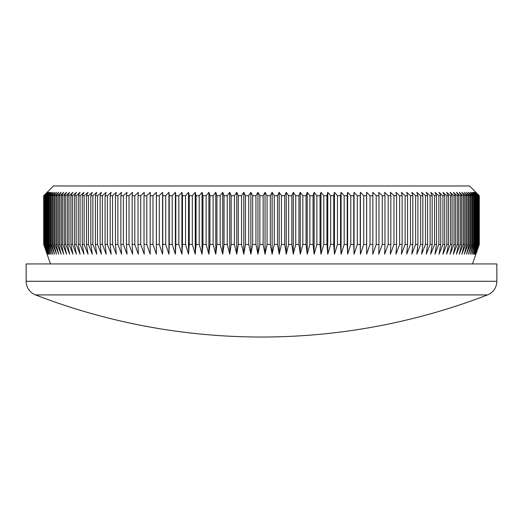 <?xml version="1.0" encoding="UTF-8"?>
<svg xmlns="http://www.w3.org/2000/svg" width="523" height="523" viewBox="0 0 523 523"><rect width="100%" height="100%" fill="white"/><g stroke="black" fill="none" stroke-linecap="round" stroke-linejoin="round"><path stroke-width="0.78" d="M487.495 294.92L35.505 294.92A14.618 14.618 0 0 1 26.15 281.282L26.15 263.938L496.85 263.938L496.85 281.282A14.618 14.618 0 0 1 487.495 294.92A627.548 627.548 0 0 1 35.505 294.92M47.103 192.307L53.438 185.972L469.562 185.972L479.297 195.72L475.78 192.307L479.114 195.72L475.427 192.307L478.695 195.72L474.845 192.307L478.035 195.72L474.028 192.307L477.139 195.72L472.975 192.307L476.008 195.72L475.414 195.72L471.694 192.307L474.642 195.72L473.943 195.72L470.177 192.307L473.04 195.72L472.236 195.72L468.438 192.307L471.21 195.72L470.301 195.72L466.47 192.307L469.151 195.72L468.137 195.72L464.28 192.307L466.862 195.72L465.745 195.72L461.868 192.307L464.352 195.72L463.136 195.72L459.24 192.307L461.613 195.72L460.299 195.72L456.389 192.307L458.664 195.72L457.246 195.72L453.33 192.307L455.494 195.72L453.984 195.72L450.055 192.307L452.114 195.72L450.506 195.72L446.583 192.307L448.525 195.72L446.825 195.72L442.903 192.307L444.733 195.72L442.942 195.72L439.026 192.307L440.739 195.72L438.856 195.72L434.953 192.307L436.548 195.72L434.58 195.72L430.69 192.307L432.168 195.72L430.115 195.72L426.245 192.307L427.598 195.72L425.461 195.72L421.616 192.307L422.852 195.72L420.636 195.72L416.818 192.307L417.923 195.72L415.628 195.72L411.843 192.307L412.83 195.72L410.457 195.72L406.704 192.307L407.567 195.72L405.122 195.72L401.416 192.307L402.148 195.72L399.631 195.72L395.963 192.307L396.571 195.72L393.982 195.72L390.367 192.307L390.844 195.72L388.197 195.72L384.634 192.307L384.98 195.72L382.267 195.72L378.763 192.307L378.979 195.72L376.214 195.72L372.768 192.307L372.853 195.72L370.023 195.72L366.643 192.307L366.603 195.72L363.72 195.72L360.412 192.307L360.236 195.72L357.307 195.72L354.064 192.307L353.764 195.72L350.789 195.72L347.625 192.307L347.194 195.72L344.173 195.72L341.081 192.307L340.525 195.72L337.466 195.72L334.459 192.307L333.766 195.72L330.673 195.72L327.751 192.307L326.934 195.72L323.802 195.72L320.972 192.307L320.03 195.72L316.873 195.72L314.133 192.307L313.061 195.72L309.877 195.72L307.23 192.307L306.04 195.72L302.83 195.72L300.28 192.307L298.966 195.72L295.737 195.72L293.285 192.307L291.847 195.72L288.604 195.72L286.258 192.307L284.702 195.72L281.446 195.72L279.204 192.307L277.53 195.72L274.261 195.72L272.13 192.307L270.339 195.72L267.063 195.72L265.043 192.307L263.134 195.72L259.866 195.72L257.957 192.307L255.937 195.72L252.661 195.72L250.87 192.307L248.739 195.72L245.47 195.72L243.796 192.307L241.554 195.72L238.298 195.72L236.742 192.307L234.396 195.72L231.153 195.72L229.715 192.307L227.263 195.72L224.034 195.72L222.72 192.307L220.17 195.72L216.96 195.72L215.77 192.307L213.123 195.72L209.939 195.72L208.867 192.307L206.127 195.72L202.97 195.72L202.028 192.307L199.198 195.72L196.066 195.72L195.249 192.307L192.327 195.72L189.234 195.72L188.542 192.307L185.534 195.72L182.475 195.72L181.919 192.307L178.827 195.72L175.806 195.72L175.375 192.307L172.211 195.72L169.236 195.72L168.936 192.307L165.693 195.72L162.764 195.72L162.588 192.307L159.28 195.72L156.397 195.72L156.357 192.307L152.978 195.72L150.147 195.72L150.232 192.307L146.786 195.72L144.021 195.72L144.237 192.307L140.733 195.72L138.02 195.72L138.366 192.307L134.803 195.72L132.156 195.72L132.633 192.307L129.018 195.72L126.429 195.72L127.037 192.307L123.369 195.72L120.852 195.72L121.584 192.307L117.878 195.72L115.433 195.72L116.296 192.307L112.543 195.72L110.17 195.72L111.157 192.307L107.372 195.72L105.077 195.72L106.182 192.307L102.364 195.72L100.148 195.72L101.384 192.307L97.54 195.72L95.402 195.72L96.755 192.307L92.885 195.72L90.832 195.72L92.309 192.307L88.42 195.72L86.452 195.72L88.047 192.307L84.144 195.72L82.261 195.72L83.974 192.307L80.058 195.72L78.267 195.72L80.097 192.307L76.175 195.72L74.475 195.72L76.417 192.307L72.494 195.72L70.886 195.72L72.945 192.307L69.016 195.72L67.506 195.72L69.67 192.307L65.754 195.72L64.336 195.72L66.611 192.307L62.701 195.72L61.387 195.72L63.76 192.307L59.864 195.72L58.648 195.72L61.132 192.307L57.255 195.72L56.138 195.72L58.72 192.307L54.863 195.72L53.849 195.72L56.53 192.307L52.699 195.72L51.79 195.72L54.562 192.307L50.764 195.72L49.96 195.72L52.823 192.307L49.057 195.72L48.358 195.72L51.306 192.307L47.586 195.72L46.992 195.72L50.025 192.307L46.351 195.72L45.861 195.72L48.972 192.307L44.965 195.72L48.155 192.307L44.305 195.72L47.573 192.307L43.886 195.72L47.22 192.307L43.703 195.72L47.103 192.307L43.703 195.72L43.703 244.444L43.755 195.72M472.485 263.938L479.297 244.444L479.297 195.72L475.897 192.307M43.755 244.444L47.22 254.191L43.886 244.444L47.573 254.191L44.305 244.444L48.155 254.191L44.965 244.444L45.344 244.444L48.972 254.191L45.861 244.444L46.351 244.444L50.025 254.191L46.992 244.444L47.586 244.444L51.306 254.191L48.358 244.444L49.057 244.444L52.823 254.191L49.96 244.444L50.764 244.444L54.562 254.191L51.79 244.444L52.699 244.444L56.53 254.191L53.849 244.444L54.863 244.444L58.72 254.191L56.138 244.444L57.255 244.444L61.132 254.191L58.648 244.444L59.864 244.444L63.76 254.191L61.387 244.444L62.701 244.444L66.611 254.191L64.336 244.444L65.754 244.444L69.67 254.191L67.506 244.444L69.016 244.444L72.945 254.191L70.886 244.444L72.494 244.444L76.417 254.191L74.475 244.444L76.175 244.444L80.097 254.191L78.267 244.444L80.058 244.444L83.974 254.191L82.261 244.444L84.144 244.444L88.047 254.191L86.452 244.444L88.42 244.444L92.309 254.191L90.832 244.444L92.885 244.444L96.755 254.191L95.402 244.444L97.54 244.444L101.384 254.191L100.148 244.444L102.364 244.444L106.182 254.191L105.077 244.444L107.372 244.444L111.157 254.191L110.17 244.444L112.543 244.444L116.296 254.191L115.433 244.444L117.878 244.444L121.584 254.191L120.852 244.444L123.369 244.444L127.037 254.191L126.429 244.444L129.018 244.444L132.633 254.191L132.156 244.444L134.803 244.444L138.366 254.191L138.02 244.444L140.733 244.444L144.237 254.191L144.021 244.444L146.786 244.444L150.232 254.191L150.147 244.444L152.978 244.444L156.357 254.191L156.397 244.444L159.28 244.444L162.588 254.191L162.764 244.444L165.693 244.444L168.936 254.191L169.236 244.444L172.211 244.444L175.375 254.191L175.806 244.444L178.827 244.444L181.919 254.191L182.475 244.444L185.534 244.444L188.542 254.191L189.234 244.444L192.327 244.444L195.249 254.191L196.066 244.444L199.198 244.444L202.028 254.191L202.97 244.444L206.127 244.444L208.867 254.191L209.939 244.444L213.123 244.444L215.77 254.191L216.96 244.444L220.17 244.444L222.72 254.191L224.034 244.444L227.263 244.444L229.715 254.191L231.153 244.444L234.396 244.444L236.742 254.191L238.298 244.444L241.554 244.444L243.796 254.191L245.47 244.444L248.739 244.444L250.87 254.191L252.661 244.444L255.937 244.444L257.957 254.191L259.866 244.444L263.134 244.444L265.043 254.191L267.063 244.444L270.339 244.444L272.13 254.191L274.261 244.444L277.53 244.444L279.204 254.191L281.446 244.444L284.702 244.444L286.258 254.191L288.604 244.444L291.847 244.444L293.285 254.191L295.737 244.444L298.966 244.444L300.28 254.191L302.83 244.444L306.04 244.444L307.23 254.191L309.877 244.444L313.061 244.444L314.133 254.191L316.873 244.444L320.03 244.444L320.972 254.191L323.802 244.444L326.934 244.444L327.751 254.191L330.673 244.444L333.766 244.444L334.459 254.191L337.466 244.444L340.525 244.444L341.081 254.191L344.173 244.444L347.194 244.444L347.625 254.191L350.789 244.444L353.764 244.444L354.064 254.191L357.307 244.444L360.236 244.444L360.412 254.191L363.72 244.444L366.603 244.444L366.643 254.191L370.023 244.444L372.853 244.444L372.768 254.191L376.214 244.444L378.979 244.444L378.763 254.191L382.267 244.444L384.98 244.444L384.634 254.191L388.197 244.444L390.844 244.444L390.367 254.191L393.982 244.444L396.571 244.444L395.963 254.191L399.631 244.444L402.148 244.444L401.416 254.191L405.122 244.444L407.567 244.444L406.704 254.191L410.457 244.444L412.83 244.444L411.843 254.191L415.628 244.444L417.923 244.444L416.818 254.191L420.636 244.444L422.852 244.444L421.616 254.191L425.461 244.444L427.598 244.444L426.245 254.191L430.115 244.444L432.168 244.444L430.69 254.191L434.58 244.444L436.548 244.444L434.953 254.191L438.856 244.444L440.739 244.444L439.026 254.191L442.942 244.444L444.733 244.444L442.903 254.191L446.825 244.444L448.525 244.444L446.583 254.191L450.506 244.444L452.114 244.444L450.055 254.191L453.984 244.444L455.494 244.444L453.33 254.191L457.246 244.444L458.664 244.444L456.389 254.191L460.299 244.444L461.613 244.444L459.24 254.191L463.136 244.444L464.352 244.444L461.868 254.191L465.745 244.444L466.862 244.444L464.28 254.191L468.137 244.444L469.151 244.444L466.47 254.191L470.301 244.444L471.21 244.444L468.438 254.191L472.236 244.444L473.04 244.444L470.177 254.191L473.943 244.444L474.642 244.444L471.694 254.191L475.414 244.444L476.008 244.444L472.975 254.191L476.649 244.444L477.139 244.444L474.028 254.191L477.656 244.444L478.035 244.444L474.845 254.191L478.695 244.444L475.427 254.191L479.114 244.444L475.78 254.191L479.297 244.444L475.897 254.191M43.703 244.444L47.103 254.191L43.703 244.444M50.515 263.938L47.103 254.191M479.245 244.444L479.245 195.72M479.114 244.444L479.114 195.72M478.95 244.444L478.95 195.72M478.695 244.444L478.695 195.72M478.421 244.444L478.421 195.72M478.035 244.444L478.035 195.72M477.656 244.444L477.656 195.72M477.139 244.444L477.139 195.72M476.649 244.444L476.649 195.72M476.008 244.444L476.008 195.72M475.414 244.444L475.414 195.72M474.642 244.444L474.642 195.72M473.943 244.444L473.943 195.72M473.04 244.444L473.04 195.72M472.236 244.444L472.236 195.72M471.21 244.444L471.21 195.72M470.301 244.444L470.301 195.72M469.151 244.444L469.151 195.72M468.137 244.444L468.137 195.72M466.862 244.444L466.862 195.72M465.745 244.444L465.745 195.72M464.352 244.444L464.352 195.72M463.136 244.444L463.136 195.72M461.613 244.444L461.613 195.72M460.299 244.444L460.299 195.72M458.664 244.444L458.664 195.72M457.246 244.444L457.246 195.72M455.494 244.444L455.494 195.72M453.984 244.444L453.984 195.72M452.114 244.444L452.114 195.72M450.506 244.444L450.506 195.72M448.525 244.444L448.525 195.72M446.825 244.444L446.825 195.72M444.733 244.444L444.733 195.72M442.942 244.444L442.942 195.72M440.739 244.444L440.739 195.72M438.856 244.444L438.856 195.72M436.548 244.444L436.548 195.72M434.58 244.444L434.58 195.72M432.168 244.444L432.168 195.72M430.115 244.444L430.115 195.72M427.598 244.444L427.598 195.72M425.461 244.444L425.461 195.72M422.852 244.444L422.852 195.72M420.636 244.444L420.636 195.72M417.923 244.444L417.923 195.72M415.628 244.444L415.628 195.72M412.83 244.444L412.83 195.72M410.457 244.444L410.457 195.72M407.567 244.444L407.567 195.72M405.122 244.444L405.122 195.72M402.148 244.444L402.148 195.72M399.631 244.444L399.631 195.72M396.571 244.444L396.571 195.72M393.982 244.444L393.982 195.72M390.844 244.444L390.844 195.72M388.197 244.444L388.197 195.72M384.98 244.444L384.98 195.72M382.267 244.444L382.267 195.72M378.979 244.444L378.979 195.72M376.214 244.444L376.214 195.72M372.853 244.444L372.853 195.72M370.023 244.444L370.023 195.72M366.603 244.444L366.603 195.72M363.72 244.444L363.72 195.72M360.236 244.444L360.236 195.72M357.307 244.444L357.307 195.72M353.764 244.444L353.764 195.72M350.789 244.444L350.789 195.72M347.194 244.444L347.194 195.72M344.173 244.444L344.173 195.72M340.525 244.444L340.525 195.72M337.466 244.444L337.466 195.72M333.766 244.444L333.766 195.72M330.673 244.444L330.673 195.72M326.934 244.444L326.934 195.72M323.802 244.444L323.802 195.72M320.03 244.444L320.03 195.72M316.873 244.444L316.873 195.72M313.061 244.444L313.061 195.72M309.877 244.444L309.877 195.72M306.04 244.444L306.04 195.72M302.83 244.444L302.83 195.72M298.966 244.444L298.966 195.72M295.737 244.444L295.737 195.72M291.847 244.444L291.847 195.72M288.604 244.444L288.604 195.72M284.702 244.444L284.702 195.72M281.446 244.444L281.446 195.72M277.53 244.444L277.53 195.72M274.261 244.444L274.261 195.72M270.339 244.444L270.339 195.72M267.063 244.444L267.063 195.72M263.134 244.444L263.134 195.72M259.866 244.444L259.866 195.72M255.937 244.444L255.937 195.72M252.661 244.444L252.661 195.72M248.739 244.444L248.739 195.72M245.47 244.444L245.47 195.72M241.554 244.444L241.554 195.72M238.298 244.444L238.298 195.72M234.396 244.444L234.396 195.72M231.153 244.444L231.153 195.72M227.263 244.444L227.263 195.72M224.034 244.444L224.034 195.72M220.17 244.444L220.17 195.72M216.96 244.444L216.96 195.72M213.123 244.444L213.123 195.72M209.939 244.444L209.939 195.72M206.127 244.444L206.127 195.72M202.97 244.444L202.97 195.72M199.198 244.444L199.198 195.72M196.066 244.444L196.066 195.72M192.327 244.444L192.327 195.72M189.234 244.444L189.234 195.72M185.534 244.444L185.534 195.72M182.475 244.444L182.475 195.72M178.827 244.444L178.827 195.72M175.806 244.444L175.806 195.72M172.211 244.444L172.211 195.72M169.236 244.444L169.236 195.72M165.693 244.444L165.693 195.72M162.764 244.444L162.764 195.72M159.28 244.444L159.28 195.72M156.397 244.444L156.397 195.72M152.978 244.444L152.978 195.72M150.147 244.444L150.147 195.72M146.786 244.444L146.786 195.72M144.021 244.444L144.021 195.72M140.733 244.444L140.733 195.72M138.02 244.444L138.02 195.72M134.803 244.444L134.803 195.72M132.156 244.444L132.156 195.72M129.018 244.444L129.018 195.72M126.429 244.444L126.429 195.72M123.369 244.444L123.369 195.72M120.852 244.444L120.852 195.72M117.878 244.444L117.878 195.72M115.433 244.444L115.433 195.72M112.543 244.444L112.543 195.72M110.17 244.444L110.17 195.72M107.372 244.444L107.372 195.72M105.077 244.444L105.077 195.72M102.364 244.444L102.364 195.72M100.148 244.444L100.148 195.72M97.54 244.444L97.54 195.72M95.402 244.444L95.402 195.72M92.885 244.444L92.885 195.72M90.832 244.444L90.832 195.72M88.42 244.444L88.42 195.72M86.452 244.444L86.452 195.72M84.144 244.444L84.144 195.72M82.261 244.444L82.261 195.72M80.058 244.444L80.058 195.72M78.267 244.444L78.267 195.72M76.175 244.444L76.175 195.72M74.475 244.444L74.475 195.72M72.494 244.444L72.494 195.72M70.886 244.444L70.886 195.72M69.016 244.444L69.016 195.72M67.506 244.444L67.506 195.72M65.754 244.444L65.754 195.72M64.336 244.444L64.336 195.72M62.701 244.444L62.701 195.72M61.387 244.444L61.387 195.72M59.864 244.444L59.864 195.72M58.648 244.444L58.648 195.72M57.255 244.444L57.255 195.72M56.138 244.444L56.138 195.72M54.863 244.444L54.863 195.72M53.849 244.444L53.849 195.72M52.699 244.444L52.699 195.72M51.79 244.444L51.79 195.72M50.764 244.444L50.764 195.72M49.96 244.444L49.96 195.72M49.057 244.444L49.057 195.72M48.358 244.444L48.358 195.72M47.586 244.444L47.586 195.72M46.992 244.444L46.992 195.72M46.351 244.444L46.351 195.72M45.861 244.444L45.861 195.72M45.344 244.444L45.344 195.72M44.965 244.444L44.965 195.72M44.579 244.444L44.579 195.72M44.305 244.444L44.305 195.72M44.05 244.444L44.05 195.72M43.886 244.444L43.886 195.72M156.357 254.191L156.357 192.307M162.588 254.191L162.588 192.307M168.936 254.191L168.936 192.307M175.375 254.191L175.375 192.307M181.919 254.191L181.919 192.307M188.542 254.191L188.542 192.307M195.249 254.191L195.249 192.307M202.028 254.191L202.028 192.307M208.867 254.191L208.867 192.307M215.77 254.191L215.77 192.307M222.72 254.191L222.72 192.307M229.715 254.191L229.715 192.307M236.742 254.191L236.742 192.307M243.796 254.191L243.796 192.307M250.87 254.191L250.87 192.307M257.957 254.191L257.957 192.307M265.043 254.191L265.043 192.307M272.13 254.191L272.13 192.307M279.204 254.191L279.204 192.307M286.258 254.191L286.258 192.307M293.285 254.191L293.285 192.307M300.28 254.191L300.28 192.307M307.23 254.191L307.23 192.307M314.133 254.191L314.133 192.307M320.972 254.191L320.972 192.307M327.751 254.191L327.751 192.307M334.459 254.191L334.459 192.307M341.081 254.191L341.081 192.307M347.625 254.191L347.625 192.307M354.064 254.191L354.064 192.307M360.412 254.191L360.412 192.307M366.643 254.191L366.643 192.307M26.15 281.282L496.85 281.282"/></g></svg>
